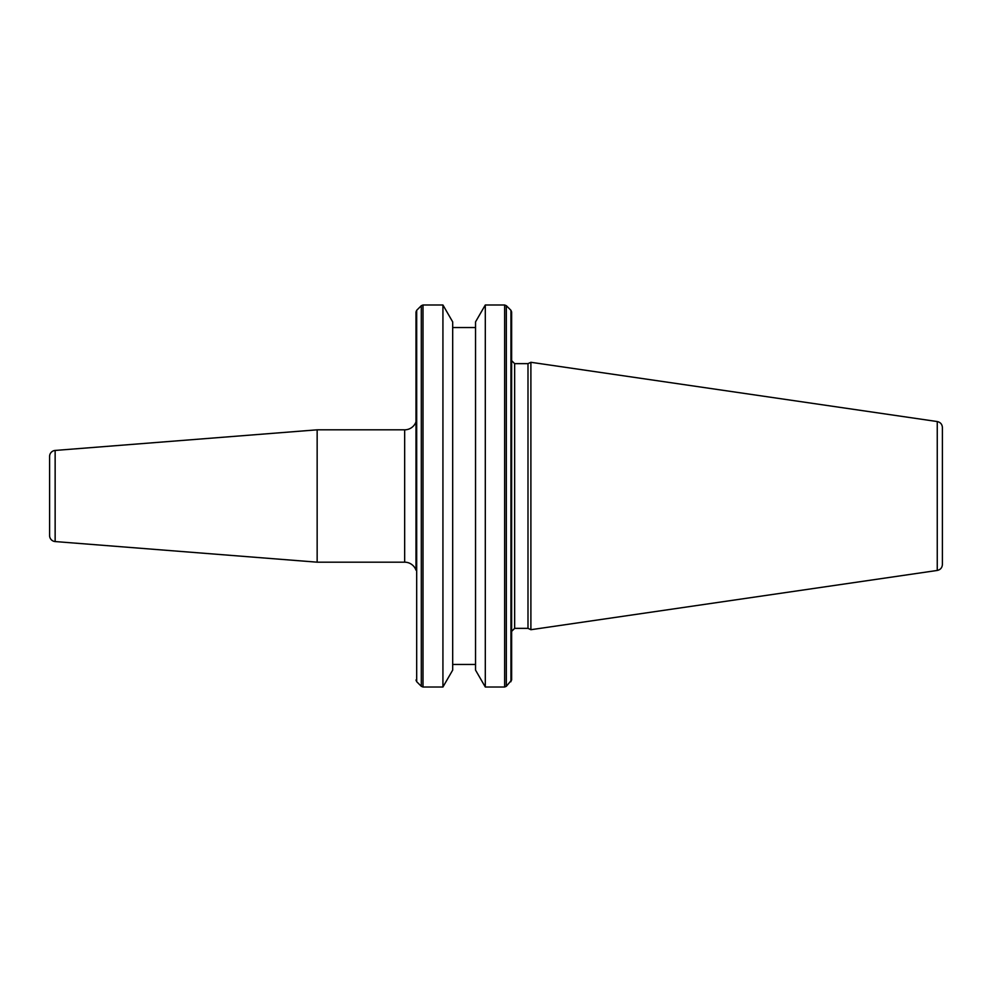 <?xml version="1.0" encoding="UTF-8"?>
<svg xmlns="http://www.w3.org/2000/svg" width="992" height="992" viewBox="0 0 992 992"><rect width="100%" height="100%" fill="white"/><g stroke="black" fill="none" stroke-linecap="round" stroke-linejoin="round"><path stroke-width="1.49" d="M55.143 541.558L55.143 450.442A6.014 6.014 0 0 0 49.6 456.444L49.6 535.556A6.014 6.014 0 0 0 55.143 541.558L317.155 562.179L404.662 562.179A12.028 12.028 0 0 1 415.983 570.152L415.983 311.996L415.983 570.152M404.662 562.179L404.662 429.821A12.028 12.028 0 0 0 415.983 421.848M404.662 429.821L317.155 429.821L317.155 562.179M55.143 450.442L317.155 429.821M485.299 687.01L475.54 670.108L475.54 321.892L485.299 304.99L485.299 687.01L504.63 687.01L506.329 686.303L506.329 305.697L504.63 304.99L504.63 687.01M442.928 304.99L452.687 321.892L452.687 670.108L442.928 687.01L442.928 304.99L423.001 304.99L423.001 687.01L442.928 687.01M937.254 570.45L937.254 421.55C940.441 422.27 942.152 424.254 942.4 427.502L942.4 564.498C942.152 567.746 940.441 569.73 937.254 570.45L530.894 629.709L530.894 362.291L527.992 363.642L527.992 628.358L530.894 629.709M510.942 681.702L510.942 310.298L511.636 311.996L511.636 680.004L506.329 686.303M421.302 686.303L416.69 681.702L416.69 310.298L421.302 305.697L421.302 686.303L423.001 687.01M511.636 360.642L514.65 363.642L514.65 628.358L527.992 628.358M452.687 664.454L475.54 664.454M416.69 681.702L415.983 680.004M514.65 628.358L511.636 631.358M514.65 363.642L527.992 363.642M937.254 421.55L530.894 362.291M416.69 310.298L415.983 311.996M421.302 305.697L423.001 304.99M452.687 327.546L475.54 327.546M485.299 304.99L504.63 304.99M510.942 310.298L506.329 305.697"/></g></svg>
